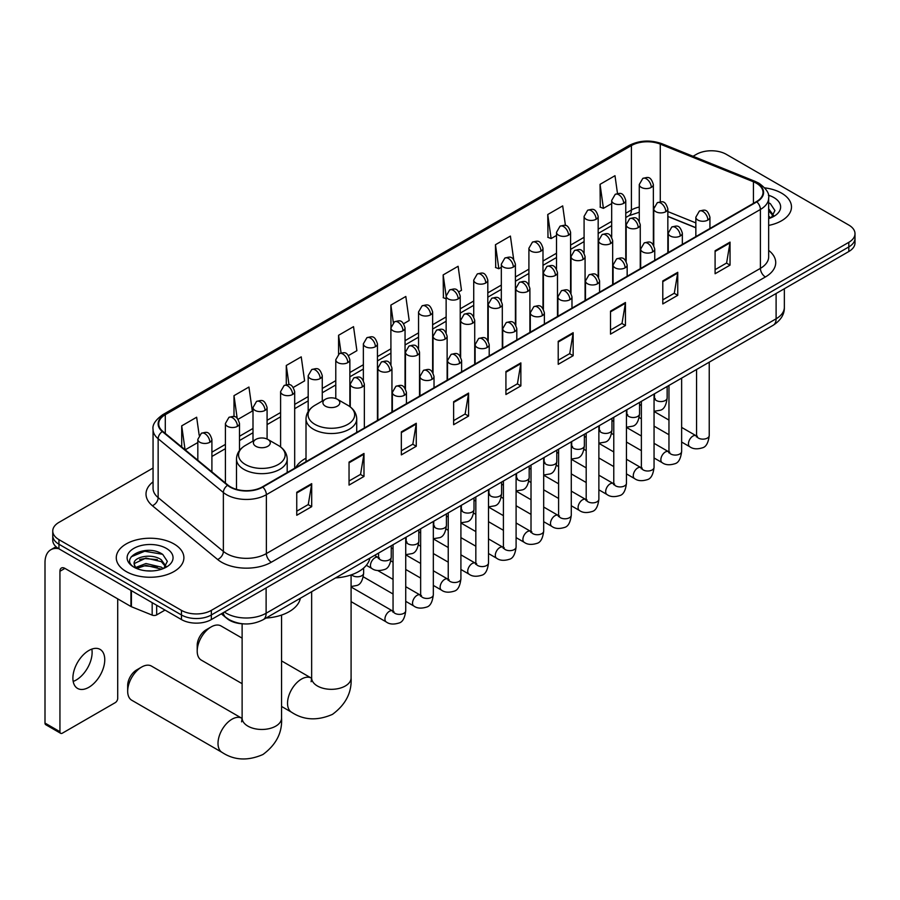 <?xml version="1.0" encoding="UTF-8"?>
<svg xmlns="http://www.w3.org/2000/svg" width="900" height="900" viewBox="0 0 900 900"><rect width="100%" height="100%" fill="white"/><g stroke="black" fill="none" stroke-linecap="round" stroke-linejoin="round"><path stroke-width="1.35" d="M306.011 458.201A37.328 21.555 0 0 0 295.718 467.629M695.846 227.801L667.845 216.484M242.989 623.824A21.128 12.195 180 0 1 227.16 618.649L221.299 613.822M153.056 468.045L58.95 522.382A21.128 12.195 0 0 0 52.751 531.011L52.751 540.202A21.128 12.195 0 0 0 58.95 548.831L181.463 619.571A21.128 12.195 0 0 0 211.343 619.571L848.812 251.528A21.128 12.195 0 0 0 855 242.899L855 238.297A21.128 12.195 0 0 1 848.812 246.926A21.128 12.195 0 0 0 855 238.297L855 233.696A21.128 12.195 0 0 0 848.812 225.067L726.3 154.339A21.128 12.195 0 0 0 696.42 154.339L693.045 156.285M52.751 531.011A21.128 12.195 0 0 0 58.95 539.629L181.463 610.369A21.128 12.195 0 0 0 211.343 610.369L211.343 614.97L848.812 246.926L211.343 614.97A21.128 12.195 0 0 1 181.463 614.97A21.128 12.195 0 0 0 211.343 614.97L211.343 619.571M58.95 539.629L58.95 544.23L181.463 614.97L58.95 544.23A21.128 12.195 0 0 1 52.751 535.601A21.128 12.195 0 0 0 58.95 544.23L58.95 548.831M781.582 193.151A33.806 19.519 0 0 0 764.696 187.864A33.806 19.519 0 0 1 781.582 193.151A33.806 19.519 0 0 1 791.482 206.955A33.806 19.519 0 0 0 781.582 193.151M173.993 543.949A33.806 19.519 0 0 0 137.149 539.719A33.806 19.519 0 0 0 116.28 557.741A33.806 19.519 0 0 0 126.18 571.545A33.806 19.519 0 0 0 163.024 575.775A33.806 19.519 0 0 0 183.893 557.741A33.806 19.519 0 0 0 173.993 543.949A33.806 19.519 0 0 0 137.149 539.719A33.806 19.519 0 0 0 116.28 557.741A33.806 19.519 0 0 0 126.18 571.545A33.806 19.519 0 0 0 163.024 575.775A33.806 19.519 0 0 0 183.893 557.741A33.806 19.519 0 0 0 173.993 543.949M756.428 183.24A22.534 13.016 180 0 1 763.031 192.431A22.534 13.016 180 0 1 756.428 201.634L262.384 486.866A22.534 13.016 180 0 1 227.993 485.134L162.765 431.348A22.534 13.016 180 0 1 158.692 423.889A22.534 13.016 180 0 1 165.296 414.686L631.406 145.575A22.534 13.016 180 0 1 660.274 144.124L753.424 181.778A22.534 13.016 180 0 1 756.428 183.24M756.821 183.004A23.096 13.342 0 0 0 753.739 181.507L660.589 143.854A23.096 13.342 0 0 0 631.012 145.35L164.891 414.461A23.096 13.342 0 0 0 162.304 431.539L227.531 485.314A23.096 13.342 0 0 0 262.789 487.103L756.821 201.87A23.096 13.342 0 0 0 756.821 183.004M296.752 492.277L296.752 515.273L311.692 506.655L311.692 483.649L296.752 492.277M296.752 511.2L308.261 504.551L311.636 484.414A5.636 3.251 -120 0 0 311.692 483.649M308.16 504.608L311.692 506.655M349.043 462.082L349.043 485.089L363.983 476.46L363.983 453.454L349.043 462.082M349.043 481.005L360.551 474.368L363.926 454.219A5.636 3.251 -120 0 0 363.983 453.454M360.45 474.424L363.983 476.46M401.332 431.899L401.332 454.894L416.272 446.265L416.272 423.27L401.332 431.899M401.332 450.81L412.841 444.173L416.216 424.035A5.636 3.251 -120 0 0 416.272 423.27M412.74 444.229L416.272 446.265M453.634 401.704L453.634 424.71L468.574 416.081L468.574 393.075L453.634 401.704M453.634 420.626L465.131 413.978L468.506 393.84A5.636 3.251 -120 0 0 468.574 393.075M465.03 414.034L468.574 416.081M715.095 250.751L715.095 273.746L730.035 265.129L730.035 242.123L715.095 250.751M715.095 269.674L726.604 263.025L729.967 242.888A5.636 3.251 -120 0 0 730.035 242.123M726.502 263.081L730.035 265.129M662.794 280.935L662.794 303.941L677.745 295.312L677.745 272.317L662.794 280.935M662.794 299.858L674.303 293.22L677.678 273.082A5.636 3.251 -120 0 0 677.745 272.317M674.201 293.276L677.745 295.312M610.504 311.13L610.504 334.136L625.444 325.507L625.444 302.501L610.504 311.13M610.504 330.053L622.012 323.404L625.387 303.266A5.636 3.251 -120 0 0 625.444 302.501M621.911 323.471L625.444 325.507M558.214 341.325L558.214 364.32L573.154 355.702L573.154 332.696L558.214 341.325M558.214 360.248L569.722 353.599L573.097 333.461A5.636 3.251 -120 0 0 573.154 332.696M569.621 353.655L573.154 355.702M505.924 371.509L505.924 394.515L520.864 385.886L520.864 362.891L505.924 371.509M505.924 390.431L517.433 383.794L520.796 363.645A5.636 3.251 -120 0 0 520.864 362.891M517.331 383.85L520.864 385.886M768.668 225.416A33.806 19.519 0 0 0 791.482 206.955A33.806 19.519 0 0 1 768.668 225.416M211.343 610.369L848.812 242.325A21.128 12.195 0 0 0 855 233.696M293.299 387.416L304.605 380.88L301.23 356.85L286.29 365.479L286.29 384.694M238.118 419.276L252.315 411.075L248.94 387.034L234 395.662L234 416.599M199.181 435.24L196.65 417.229L181.71 425.858L181.71 446.974M458.843 291.836L461.486 290.306L458.111 266.276L443.171 274.905L443.407 297.765M513.697 259.582L510.401 236.081L495.461 244.71L495.709 267.57M565.447 225.54L562.691 205.898L547.751 214.515L547.999 237.386M617.49 193.523L614.992 175.703L600.053 184.331L600.289 207.191M348.48 355.556L356.895 350.696L353.531 326.655L338.58 335.284L338.58 354.127M403.661 323.696L409.196 320.501L405.821 296.471L390.881 305.089L390.96 328.05M390.96 364.522L390.881 327.87M390.881 305.089L393.334 322.616M446.141 298.789L443.171 297.675M443.171 274.905L446.141 296.044A7.042 4.061 0 0 0 448.2 298.912A7.042 4.061 0 0 0 458.156 298.912A7.042 4.061 0 0 0 460.226 296.032C457.369 286.999 454.59 288.799 449.662 289.935A7.042 4.061 60 0 1 453.184 290.284A7.042 4.061 -120 0 1 458.156 298.912M495.461 244.71L498.836 268.74L501.322 267.311M498.836 268.74L495.461 267.48M547.751 214.515L551.126 238.556L556.504 235.451M551.126 238.556L547.751 237.296M600.053 184.331L603.416 208.361L611.685 203.591M603.416 208.361L600.053 207.101M338.58 335.284L341.066 352.935M286.29 365.479L288.99 384.694M234 395.662L237.172 418.23M185.175 449.831L197.82 442.53M181.71 425.858L185.062 449.73M768.668 216.169L770.783 217.834M768.668 218.002L769.264 218.396M768.668 208.868L773.505 215.359M768.668 210.69L773.145 215.831M768.668 218.599A22.961 13.252 0 0 0 773.91 216.326A22.961 13.252 0 0 0 773.91 197.584A22.961 13.252 0 0 0 768.398 195.232M771.334 217.609L774.934 210.555L770.377 203.692M768.668 202.838L770.074 203.49M197.201 651.082L197.201 645.334A12.679 7.324 -60 0 1 206.156 629.809L211.14 626.929A19.721 11.385 120 0 0 197.201 651.082A19.721 11.385 120 0 0 201.285 660.105L242.123 683.685M325.384 406.159A8.449 4.883 0 0 0 337.343 406.159A8.449 4.883 0 0 0 337.343 399.262L347.839 405.315A23.287 13.444 0 0 1 347.839 424.339A23.287 13.444 0 0 1 314.899 424.339A23.287 13.444 0 0 1 314.899 405.315C309.161 408.724 306.191 413.246 306.011 418.894A25.357 14.636 0 0 0 313.436 429.244A25.357 14.636 0 0 0 341.066 432.416A25.357 14.636 0 0 0 356.715 418.894C356.535 413.246 353.565 408.724 347.839 405.315L337.343 399.262A8.449 4.883 0 0 0 325.384 399.262A8.449 4.883 0 0 0 325.384 406.159M335.565 577.913A38.734 22.365 0 0 0 369.877 558.101M242.123 638.145L221.006 625.95A19.721 11.385 120 0 0 211.14 626.929L206.156 629.809M127.676 691.222L127.676 685.474A12.679 7.324 -60 0 1 136.631 669.949L141.615 667.069A19.721 11.385 120 0 0 127.676 691.222A19.721 11.385 120 0 0 131.76 700.245L222.097 752.411A19.721 11.385 -60 0 1 219.071 736.605A19.721 11.385 -60 0 1 231.964 719.224A19.721 11.385 -60 0 1 241.819 718.256L242.111 718.425M255.859 446.299A8.449 4.883 0 0 0 267.817 446.299A8.449 4.883 0 0 0 267.817 439.402L278.314 445.455A23.287 13.444 0 0 1 278.314 464.479A23.287 13.444 0 0 1 245.374 464.479A23.287 13.444 0 0 1 245.374 445.455C239.636 448.864 236.666 453.386 236.486 459.034A25.357 14.636 0 0 0 243.911 469.384A25.357 14.636 0 0 0 271.541 472.556A25.357 14.636 0 0 0 287.19 459.034C287.01 453.386 284.051 448.864 278.314 445.455L267.817 439.402A8.449 4.883 0 0 0 255.859 439.402A8.449 4.883 0 0 0 255.859 446.299M266.04 618.053A38.734 22.365 0 0 0 300.353 598.241M241.819 718.256L151.481 666.09A19.721 11.385 120 0 0 141.615 667.069L136.631 669.949M91.834 649.102A22.534 13.016 -60 0 1 76.185 680.018A22.534 13.016 -60 0 1 73.181 681.424M88.83 687.308A22.534 13.016 120 0 0 103.545 667.451A22.534 13.016 120 0 0 100.091 649.395A22.534 13.016 120 0 0 88.83 650.509A22.534 13.016 120 0 0 74.104 670.365A22.534 13.016 120 0 0 77.558 688.421A22.534 13.016 120 0 0 88.83 687.308M156.679 605.261L156.679 614.891L165.026 610.076M58.703 548.696A28.17 16.268 -120 0 0 50.839 549.743A28.17 16.268 -120 0 0 45 562.635L45 723.082L59.94 731.711L59.94 571.264A7.042 4.061 60 0 1 61.402 568.035A7.042 4.061 60 0 1 64.924 568.384L130.939 606.499L130.939 590.4M59.94 731.711A3.521 2.036 120 0 0 60.671 733.32L45.731 724.691A3.521 2.036 -60 0 1 45 723.082M60.671 733.32A3.521 2.036 120 0 0 62.426 733.14L115.222 702.664A3.521 2.036 120 0 0 117.709 698.355L117.709 598.86M156.679 614.891A3.521 2.036 180 0 1 152.167 615.116L131.411 606.724A3.521 2.036 180 0 1 130.939 606.499M146.261 570.814L151.571 570.971M135.709 567.45L145.969 563.535L161.336 567.135L163.204 568.631M136.654 568.429L145.969 565.369L161.674 569.194M135.877 568.159L134.224 564.3A15.919 9.191 0 0 0 136.8 568.553M165.915 566.145L161.336 559.834C151.785 552.701 132.131 557.1 134.224 564.3L134.168 563.602M134.269 564.525L134.707 563.344L145.969 558.056L161.336 561.656L165.555 566.618M163.744 568.406L167.344 561.341L162.787 554.479C146.678 542.903 118.058 558.158 134.584 567.517L135.405 568.024M166.32 548.37A22.961 13.252 0 0 0 133.852 548.37A22.961 13.252 0 0 0 133.852 567.124A22.961 13.252 0 0 0 166.32 567.124A22.961 13.252 0 0 0 166.32 548.37M131.231 556.785L144.709 551.25L162.484 554.276M139.646 559.474L144.709 558.551L157.399 559.642M139.646 566.775L144.709 565.864L157.399 566.944M224.393 612.034A28.17 16.268 0 0 0 226.282 613.238A28.17 16.268 0 0 0 266.119 613.238L776.104 318.803A28.17 16.268 0 0 0 784.35 307.305C784.553 314.303 780.84 320.276 773.179 325.26L263.205 619.684A14.085 8.134 60 0 0 266.119 613.238L266.119 587.936M776.104 293.501L776.104 318.803A14.085 8.134 60 0 1 773.179 325.26M223.245 612.686A14.085 9.416 129.5 0 0 225.697 617.276L221.422 613.744M848.812 251.528L848.812 242.325M181.463 619.571L181.463 610.369M768.668 250.391A35.212 20.329 180 0 1 765.394 276.975L271.35 562.207A7.042 4.061 60 0 1 266.366 553.579L760.41 268.346A28.17 16.268 0 0 0 768.668 256.849L768.668 197.955A28.17 16.268 180 0 1 760.41 209.464A7.042 4.061 -120 0 0 756.821 201.87M271.35 562.207A35.212 20.329 180 0 1 221.546 562.207A35.212 20.329 180 0 1 217.609 559.485L152.381 505.71A35.212 20.329 180 0 1 153.056 481.849M226.53 553.579A28.17 16.268 0 0 0 266.366 553.579L266.366 494.685A28.17 16.268 180 0 1 223.369 492.514L158.153 438.739A28.17 16.268 180 0 1 153.056 429.412L153.056 488.295A28.17 16.268 0 0 0 158.153 497.621L223.369 551.408A28.17 16.268 0 0 0 226.53 553.579M768.668 197.955C769.601 193.556 766.361 188.651 758.959 183.229L755.246 181.429A7.042 3.296 112 0 0 753.739 181.507M755.246 181.429L662.096 143.775C650.43 139.646 639.36 140.254 628.875 145.575A7.042 4.061 60 0 1 631.012 145.35M164.891 414.461A7.042 4.061 -120 0 0 162.765 414.686C155.453 419.94 152.213 424.845 153.056 429.412M162.304 431.539A7.042 4.714 129.5 0 0 158.153 438.739L158.153 497.621A7.042 4.714 -50.5 0 1 152.381 505.71M662.096 143.775A7.042 3.296 112 0 0 660.589 143.854M227.531 485.314A7.042 4.714 129.5 0 0 223.369 492.514L223.369 551.408A7.042 4.714 -50.5 0 1 217.609 559.485M262.789 487.103A7.042 4.061 60 0 1 266.366 494.685L760.41 209.464L760.41 268.346A7.042 4.061 60 0 0 765.394 276.975M165.296 414.686L165.296 433.44M753.424 181.778L753.424 203.377M660.274 144.124L660.274 201.803M695.846 222.907L667.845 211.59M654.075 206.764A22.534 13.016 0 0 0 653.355 206.651M639.27 207.034A22.534 13.016 0 0 0 631.406 209.993L625.77 213.244M631.406 145.575L631.406 209.993A12.679 7.324 60 0 1 628.785 215.786L625.77 217.53M611.685 221.377L598.174 229.174M584.089 237.308L570.589 245.104M556.504 253.237L542.993 261.034M528.908 269.168L515.408 276.964M501.322 285.097L487.811 292.894M473.726 301.016L460.226 308.812M446.141 316.946L432.63 324.743M418.545 332.876L405.045 340.673M390.96 348.806L377.449 356.603M363.364 364.736L349.864 372.532M335.779 380.666L322.267 388.463M308.183 396.596L294.683 404.392M280.597 412.526L267.086 420.322M253.001 428.456L239.501 436.252M225.416 444.386L211.905 452.183M505.924 372.24L520.796 363.645M558.214 342.045L573.097 333.461M610.504 311.861L625.387 303.266M662.794 281.666L677.678 273.082M715.095 251.482L729.967 242.888M453.634 402.435L468.506 393.84M401.332 432.619L416.216 424.035M349.043 462.814L363.926 454.219M296.752 493.009L311.636 484.414M351.09 574.931L351.09 677.936A19.721 11.385 180 0 1 345.308 685.991A19.721 11.385 180 0 1 317.419 685.991A19.721 11.385 180 0 1 311.647 677.936L311.119 681.716M351.09 677.936C351.934 692.415 345.735 704.554 332.471 714.364C317.363 720.945 303.739 720.248 291.623 712.271A19.721 11.385 -60 0 1 288.596 696.465A19.721 11.385 -60 0 1 301.478 679.084A19.721 11.385 -60 0 1 311.344 678.116L311.636 678.285M281.565 615.071L281.565 718.076A19.721 11.385 180 0 1 275.782 726.131A19.721 11.385 180 0 1 247.894 726.131A19.721 11.385 180 0 1 242.123 718.076L241.594 721.856M707.873 220.072A7.042 4.061 0 0 0 709.931 217.192C707.074 208.159 704.295 209.959 699.367 211.095A7.042 4.061 60 0 1 702.889 211.444A7.042 4.061 -120 0 1 707.873 220.072A7.042 4.061 0 0 1 697.905 220.072A7.042 4.061 0 0 1 695.846 217.192L699.367 211.095M681.637 442.046L689.76 446.726A6.334 3.656 -60 0 1 688.793 441.652A6.334 3.656 -60 0 1 692.933 436.061A6.334 3.656 -60 0 1 693.214 435.915A6.334 3.656 -60 0 1 696.094 435.746L681.637 427.399M696.915 436.387L696.352 436.86L696.555 435.488A6.334 3.656 -0 0 0 698.411 438.075A6.334 3.656 -0 0 0 707.085 438.233A6.334 3.656 -0 0 0 709.234 435.488C708.356 442.856 706.084 446.963 702.394 447.829C697.095 449.438 692.887 449.066 689.76 446.726M680.276 236.002A7.042 4.061 0 0 0 682.346 233.123C679.489 224.089 676.71 225.889 671.783 227.025A7.042 4.061 60 0 1 675.304 227.374A7.042 4.061 -120 0 1 680.276 236.002A7.042 4.061 0 0 1 670.32 236.002A7.042 4.061 0 0 1 668.261 233.123L671.783 227.025M654.053 457.976L662.175 462.656A6.334 3.656 -60 0 1 661.196 457.582A6.334 3.656 -60 0 1 665.336 451.991A6.334 3.656 -60 0 1 665.617 451.845A6.334 3.656 -60 0 1 668.509 451.676L654.053 443.329M669.319 452.317L668.756 452.79L668.959 451.418A6.334 3.656 -0 0 0 670.815 454.005A6.334 3.656 -0 0 0 679.489 454.162A6.334 3.656 -0 0 0 681.637 451.418C680.771 458.775 678.488 462.892 674.798 463.759C669.499 465.368 665.291 464.996 662.175 462.656M652.691 251.921A7.042 4.061 0 0 0 654.75 249.053C651.893 240.019 649.114 241.819 644.186 242.955A7.042 4.061 60 0 1 647.707 243.304A7.042 4.061 -120 0 1 652.691 251.921A7.042 4.061 0 0 1 642.724 251.921A7.042 4.061 0 0 1 640.665 249.053L644.186 242.955M626.456 473.895L634.579 478.586A6.334 3.656 -60 0 1 633.611 473.512A6.334 3.656 -60 0 1 637.751 467.921A6.334 3.656 -60 0 1 638.033 467.775A6.334 3.656 -60 0 1 640.913 467.606L626.456 459.259M641.734 468.248L641.171 468.72L641.374 467.348A6.334 3.656 -0 0 0 643.23 469.935A6.334 3.656 -0 0 0 651.904 470.093A6.334 3.656 -0 0 0 654.053 467.348C653.175 474.705 650.903 478.822 647.212 479.678C641.914 481.298 637.706 480.926 634.579 478.586M625.095 267.851A7.042 4.061 0 0 0 627.165 264.983C624.308 255.949 621.529 257.749 616.601 258.885A7.042 4.061 60 0 1 620.123 259.234A7.042 4.061 -120 0 1 625.095 267.851A7.042 4.061 0 0 1 615.139 267.851A7.042 4.061 0 0 1 613.08 264.983L616.601 258.885M598.871 489.825L606.994 494.516A6.334 3.656 -60 0 1 606.015 489.442A6.334 3.656 -60 0 1 610.155 483.851A6.334 3.656 -60 0 1 610.436 483.705A6.334 3.656 -60 0 1 613.327 483.536L598.871 475.189M614.137 484.178L613.575 484.65L613.778 483.277A6.334 3.656 -0 0 0 615.634 485.865A6.334 3.656 -0 0 0 624.308 486.022A6.334 3.656 -0 0 0 626.456 483.277C625.59 490.635 623.306 494.752 619.616 495.608C614.317 497.228 610.11 496.856 606.994 494.516M597.51 283.781A7.042 4.061 0 0 0 599.569 280.912C596.711 271.879 593.933 273.679 589.005 274.815A7.042 4.061 60 0 1 592.526 275.164A7.042 4.061 -120 0 1 597.51 283.781A7.042 4.061 0 0 1 587.543 283.781A7.042 4.061 0 0 1 585.484 280.912L589.005 274.815M571.275 505.755L579.398 510.446A6.334 3.656 -60 0 1 578.43 505.373A6.334 3.656 -60 0 1 582.57 499.781A6.334 3.656 -60 0 1 582.851 499.635A6.334 3.656 -60 0 1 585.742 499.466L571.275 491.119M586.553 500.108L585.99 500.58L586.192 499.207A6.334 3.656 -0 0 0 588.049 501.795A6.334 3.656 -0 0 0 596.722 501.952A6.334 3.656 -0 0 0 598.871 499.207C597.994 506.565 595.721 510.683 592.031 511.537C586.732 513.158 582.525 512.786 579.398 510.446M569.914 299.711A7.042 4.061 0 0 0 571.984 296.843C569.126 287.809 566.347 289.609 561.42 290.745A7.042 4.061 60 0 1 564.941 291.094A7.042 4.061 -120 0 1 569.914 299.711A7.042 4.061 0 0 1 559.957 299.711A7.042 4.061 0 0 1 557.899 296.843L561.42 290.745M543.69 521.685L551.812 526.376A6.334 3.656 -60 0 1 550.834 521.303A6.334 3.656 -60 0 1 554.974 515.711A6.334 3.656 -60 0 1 555.255 515.554A6.334 3.656 -60 0 1 558.146 515.396L543.69 507.049M558.967 516.038L558.394 516.51L558.596 515.137A6.334 3.656 -0 0 0 560.452 517.725A6.334 3.656 -0 0 0 569.126 517.882A6.334 3.656 -0 0 0 571.275 515.137C570.409 522.495 568.125 526.613 564.435 527.467C559.136 529.076 554.929 528.716 551.812 526.376M542.329 315.641A7.042 4.061 0 0 0 544.387 312.772C541.53 303.739 538.751 305.539 533.824 306.664A7.042 4.061 60 0 1 537.345 307.012A7.042 4.061 -120 0 1 542.329 315.641A7.042 4.061 0 0 1 532.361 315.641A7.042 4.061 0 0 1 530.303 312.772L533.824 306.664M516.094 537.615L524.216 542.306A6.334 3.656 -60 0 1 523.249 537.221A6.334 3.656 -60 0 1 527.389 531.641A6.334 3.656 -60 0 1 527.67 531.484A6.334 3.656 -60 0 1 530.561 531.326L516.094 522.979M531.371 531.967L530.809 532.44L531.011 531.067A6.334 3.656 -0 0 0 532.868 533.655A6.334 3.656 -0 0 0 541.541 533.812A6.334 3.656 -0 0 0 543.69 531.067C542.812 538.425 540.54 542.543 536.85 543.398C531.551 545.006 527.344 544.646 524.216 542.306M514.733 331.571A7.042 4.061 0 0 0 516.803 328.702C513.945 319.669 511.166 321.457 506.239 322.594A7.042 4.061 60 0 1 509.76 322.942A7.042 4.061 -120 0 1 514.733 331.571A7.042 4.061 0 0 1 504.776 331.571A7.042 4.061 0 0 1 502.718 328.702L506.239 322.594M488.509 553.545L496.631 558.236A6.334 3.656 -60 0 1 495.652 553.151A6.334 3.656 -60 0 1 499.793 547.571A6.334 3.656 -60 0 1 500.074 547.414A6.334 3.656 -60 0 1 502.965 547.256L488.509 538.909M503.786 547.898L503.213 548.359L503.415 546.998A6.334 3.656 -0 0 0 505.271 549.585A6.334 3.656 -0 0 0 513.945 549.743A6.334 3.656 -0 0 0 516.094 546.998C515.227 554.355 512.944 558.472 509.254 559.327C503.955 560.936 499.748 560.576 496.631 558.236M487.147 347.501A7.042 4.061 0 0 0 489.206 344.632C486.349 335.588 483.57 337.387 478.642 338.524A7.042 4.061 60 0 1 482.164 338.873A7.042 4.061 -120 0 1 487.147 347.501A7.042 4.061 0 0 1 477.18 347.501A7.042 4.061 0 0 1 475.121 344.632L478.642 338.524M460.912 569.475L469.035 574.166A6.334 3.656 -60 0 1 468.067 569.081A6.334 3.656 -60 0 1 472.207 563.501A6.334 3.656 -60 0 1 472.489 563.344A6.334 3.656 -60 0 1 475.38 563.186L460.912 554.839M476.19 563.827L475.627 564.289L475.83 562.928A6.334 3.656 -0 0 0 477.686 565.515A6.334 3.656 -0 0 0 486.36 565.673A6.334 3.656 -0 0 0 488.509 562.928C487.631 570.285 485.359 574.391 481.669 575.257C476.37 576.866 472.162 576.506 469.035 574.166M459.551 363.431A7.042 4.061 0 0 0 461.621 360.551C458.764 351.517 455.985 353.317 451.058 354.454A7.042 4.061 60 0 1 454.579 354.803A7.042 4.061 -120 0 1 459.551 363.431A7.042 4.061 0 0 1 449.595 363.431A7.042 4.061 0 0 1 447.536 360.551L451.058 354.454M433.327 585.405L441.45 590.096A6.334 3.656 -60 0 1 440.471 585.011A6.334 3.656 -60 0 1 444.611 579.431A6.334 3.656 -60 0 1 444.892 579.274A6.334 3.656 -60 0 1 447.784 579.116L433.327 570.769M448.605 579.758L448.031 580.219L448.234 578.857A6.334 3.656 -0 0 0 450.09 581.445A6.334 3.656 -0 0 0 458.764 581.602A6.334 3.656 -0 0 0 460.912 578.857C460.046 586.215 457.762 590.321 454.072 591.188C448.774 592.796 444.566 592.436 441.45 590.096M431.966 379.361A7.042 4.061 0 0 0 434.025 376.481C431.168 367.447 428.389 369.248 423.461 370.384A7.042 4.061 60 0 1 426.983 370.733A7.042 4.061 -120 0 1 431.966 379.361A7.042 4.061 0 0 1 422.01 379.361A7.042 4.061 0 0 1 419.94 376.481L423.461 370.384M405.731 601.335L413.854 606.026A6.334 3.656 -60 0 1 412.886 600.941A6.334 3.656 -60 0 1 417.026 595.361A6.334 3.656 -60 0 1 417.308 595.204A6.334 3.656 -60 0 1 420.199 595.046L405.731 586.699M421.009 595.688L420.446 596.149L420.649 594.788A6.334 3.656 -0 0 0 422.505 597.375A6.334 3.656 -0 0 0 431.179 597.533A6.334 3.656 -0 0 0 433.327 594.788C432.45 602.145 430.178 606.251 426.488 607.117C421.189 608.726 416.981 608.366 413.854 606.026M404.37 395.291A7.042 4.061 0 0 0 406.44 392.411C403.582 383.377 400.804 385.178 395.876 386.314A7.042 4.061 60 0 1 399.397 386.662A7.042 4.061 -120 0 1 404.37 395.291A7.042 4.061 0 0 1 394.414 395.291A7.042 4.061 0 0 1 392.355 392.411L395.876 386.314M351.09 601.639L386.269 621.956A6.334 3.656 -60 0 1 385.29 616.871A6.334 3.656 -60 0 1 389.43 611.291A6.334 3.656 -60 0 1 389.711 611.134A6.334 3.656 -60 0 1 392.603 610.976L351.09 587.002M393.424 611.617L392.85 612.079L393.053 610.717A6.334 3.656 -0 0 0 394.909 613.305A6.334 3.656 -0 0 0 403.582 613.462A6.334 3.656 -0 0 0 405.731 610.717C404.865 618.075 402.581 622.181 398.891 623.048C393.593 624.656 389.385 624.296 386.269 621.956M665.786 211.703A7.042 4.061 0 0 0 667.845 208.822C664.988 199.789 662.209 201.589 657.281 202.725A7.042 4.061 60 0 1 660.803 203.074A7.042 4.061 -120 0 1 665.786 211.703A7.042 4.061 0 0 1 655.83 211.703A7.042 4.061 0 0 1 653.76 208.822L657.281 202.725M654.829 398.812L654.266 399.274L654.469 397.912A6.334 3.656 -0 0 0 656.325 400.5A6.334 3.656 -0 0 0 664.999 400.657A6.334 3.656 -0 0 0 667.148 397.912C666.281 405.27 663.998 409.376 660.308 410.243L654.053 411.3M638.201 227.632A7.042 4.061 0 0 0 640.26 224.752C637.403 215.719 634.624 217.519 629.696 218.655A7.042 4.061 60 0 1 633.217 219.004A7.042 4.061 -120 0 1 638.201 227.632A7.042 4.061 0 0 1 628.234 227.632A7.042 4.061 0 0 1 626.175 224.752L629.696 218.655M627.244 414.743L626.67 415.204L626.873 413.843A6.334 3.656 -0 0 0 628.729 416.43A6.334 3.656 -0 0 0 637.414 416.588A6.334 3.656 -0 0 0 639.551 413.843C638.685 421.2 636.413 425.306 632.711 426.173L626.456 427.219M610.605 243.562A7.042 4.061 0 0 0 612.664 240.683C609.806 231.649 607.028 233.449 602.1 234.585A7.042 4.061 60 0 1 605.621 234.934A7.042 4.061 -120 0 1 610.605 243.562A7.042 4.061 0 0 1 600.649 243.562A7.042 4.061 0 0 1 598.579 240.683L602.1 234.585M599.648 430.673L599.085 431.134L599.288 429.772A6.334 3.656 -0 0 0 601.144 432.36A6.334 3.656 -0 0 0 609.817 432.517A6.334 3.656 -0 0 0 611.966 429.772C611.1 437.13 608.816 441.236 605.126 442.103L598.871 443.149M583.02 259.493A7.042 4.061 0 0 0 585.079 256.613C582.221 247.579 579.442 249.379 574.515 250.515A7.042 4.061 60 0 1 578.036 250.864A7.042 4.061 -120 0 1 583.02 259.493A7.042 4.061 0 0 1 573.053 259.493A7.042 4.061 0 0 1 570.994 256.613L574.515 250.515M572.062 446.603L571.489 447.064L571.691 445.702A6.334 3.656 -0 0 0 573.559 448.29A6.334 3.656 -0 0 0 582.232 448.447A6.334 3.656 -0 0 0 584.37 445.702C583.504 453.06 581.231 457.166 577.53 458.032L571.275 459.079M555.424 275.423A7.042 4.061 0 0 0 557.483 272.543C554.625 263.509 551.846 265.309 546.919 266.445A7.042 4.061 60 0 1 550.44 266.794A7.042 4.061 -120 0 1 555.424 275.423A7.042 4.061 0 0 1 545.467 275.423A7.042 4.061 0 0 1 543.398 272.543L546.919 266.445M544.466 462.521L543.904 462.994L544.106 461.621A6.334 3.656 -0 0 0 545.962 464.209A6.334 3.656 -0 0 0 554.636 464.366A6.334 3.656 -0 0 0 556.785 461.621C555.919 468.99 553.635 473.096 549.945 473.963L543.69 475.009M527.839 291.353A7.042 4.061 0 0 0 529.898 288.473C527.04 279.439 524.261 281.239 519.334 282.375A7.042 4.061 60 0 1 522.855 282.724A7.042 4.061 -120 0 1 527.839 291.353A7.042 4.061 0 0 1 517.871 291.353A7.042 4.061 0 0 1 515.812 288.473L519.334 282.375M516.881 478.451L516.308 478.924L516.51 477.551A6.334 3.656 -0 0 0 518.377 480.139A6.334 3.656 -0 0 0 527.051 480.296A6.334 3.656 -0 0 0 529.189 477.551C528.322 484.92 526.05 489.026 522.36 489.892L516.094 490.939M500.243 307.271A7.042 4.061 0 0 0 502.312 304.402C499.444 295.369 496.665 297.169 491.738 298.305A7.042 4.061 60 0 1 495.259 298.654A7.042 4.061 -120 0 1 500.243 307.271A7.042 4.061 0 0 1 490.286 307.271A7.042 4.061 0 0 1 488.216 304.402L491.738 298.305M489.285 494.381L488.723 494.854L488.925 493.481A6.334 3.656 -0 0 0 490.781 496.069A6.334 3.656 -0 0 0 499.455 496.226A6.334 3.656 -0 0 0 501.604 493.481C500.738 500.85 498.454 504.956 494.764 505.822L488.509 506.869M472.657 323.201A7.042 4.061 0 0 0 474.716 320.332C471.859 311.299 469.08 313.099 464.152 314.235A7.042 4.061 60 0 1 467.674 314.584A7.042 4.061 -120 0 1 472.657 323.201A7.042 4.061 0 0 1 462.69 323.201A7.042 4.061 0 0 1 460.631 320.332L464.152 314.235M461.7 510.311L461.126 510.784L461.34 509.411A6.334 3.656 -0 0 0 463.196 511.999A6.334 3.656 -0 0 0 471.87 512.156A6.334 3.656 -0 0 0 474.007 509.411C473.141 516.78 470.869 520.886 467.179 521.752L460.912 522.799M445.061 339.131A7.042 4.061 0 0 0 447.131 336.262C444.262 327.229 441.495 329.029 436.556 330.165A7.042 4.061 60 0 1 440.077 330.514A7.042 4.061 -120 0 1 445.061 339.131A7.042 4.061 0 0 1 435.105 339.131A7.042 4.061 0 0 1 433.035 336.262L436.556 330.165M434.104 526.241L433.541 526.714L433.744 525.341A6.334 3.656 -0 0 0 435.6 527.929A6.334 3.656 -0 0 0 444.274 528.086A6.334 3.656 -0 0 0 446.423 525.341C445.556 532.699 443.272 536.816 439.582 537.683L433.327 538.729M417.476 355.061A7.042 4.061 0 0 0 419.535 352.192C416.678 343.159 413.899 344.959 408.971 346.095A7.042 4.061 60 0 1 412.493 346.444A7.042 4.061 -120 0 1 417.476 355.061A7.042 4.061 0 0 1 407.509 355.061A7.042 4.061 0 0 1 405.45 352.192L408.971 346.095M406.519 542.171L405.945 542.644L406.159 541.271A6.334 3.656 -0 0 0 408.015 543.859A6.334 3.656 -0 0 0 416.689 544.016A6.334 3.656 -0 0 0 418.826 541.271C417.96 548.629 415.688 552.746 411.998 553.613L405.731 554.659M389.88 370.991A7.042 4.061 0 0 0 391.95 368.123C389.081 359.089 386.314 360.889 381.375 362.014A7.042 4.061 60 0 1 384.896 362.363A7.042 4.061 -120 0 1 389.88 370.991A7.042 4.061 0 0 1 379.924 370.991A7.042 4.061 0 0 1 377.854 368.123L381.375 362.014M378.923 558.101L378.36 558.574L378.562 557.201A6.334 3.656 -0 0 0 380.419 559.789A6.334 3.656 -0 0 0 389.093 559.946A6.334 3.656 -0 0 0 391.241 557.201C390.375 564.559 388.091 568.676 384.401 569.531C379.103 571.151 374.895 570.78 371.767 568.44A6.334 3.656 -60 0 1 370.463 565.538A6.334 3.656 -60 0 1 375.221 557.629A6.334 3.656 -60 0 1 378.113 557.46L374.546 555.401M362.295 386.921A7.042 4.061 0 0 0 364.354 384.053C361.496 375.019 358.718 376.808 353.79 377.944A7.042 4.061 60 0 1 357.311 378.293A7.042 4.061 -120 0 1 362.295 386.921A7.042 4.061 0 0 1 352.327 386.921A7.042 4.061 0 0 1 350.269 384.053L353.79 377.944M351.619 574.74A6.334 3.656 -0 0 0 352.834 575.719A6.334 3.656 -0 0 0 361.507 575.876A6.334 3.656 -0 0 0 363.645 573.131C362.779 580.489 360.506 584.606 356.816 585.461L351.09 586.553M651.296 187.403A7.042 4.061 0 0 0 653.355 184.534C650.498 175.5 647.719 177.3 642.791 178.425A7.042 4.061 60 0 1 646.312 178.774A7.042 4.061 -120 0 1 651.296 187.403A7.042 4.061 0 0 1 641.34 187.403A7.042 4.061 0 0 1 639.27 184.534L642.791 178.425M623.7 203.333A7.042 4.061 0 0 0 625.77 200.464C622.913 191.419 620.134 193.219 615.206 194.355A7.042 4.061 60 0 1 618.727 194.704A7.042 4.061 -120 0 1 623.7 203.333A7.042 4.061 0 0 1 613.744 203.333A7.042 4.061 0 0 1 611.685 200.464L615.206 194.355M596.115 219.263A7.042 4.061 0 0 0 598.174 216.382C595.316 207.349 592.538 209.149 587.61 210.285A7.042 4.061 60 0 1 591.131 210.634A7.042 4.061 -120 0 1 596.115 219.263A7.042 4.061 0 0 1 586.159 219.263A7.042 4.061 0 0 1 584.089 216.382L587.61 210.285M568.519 235.192A7.042 4.061 0 0 0 570.589 232.312C567.731 223.279 564.952 225.079 560.025 226.215A7.042 4.061 60 0 1 563.546 226.564A7.042 4.061 -120 0 1 568.519 235.192A7.042 4.061 0 0 1 558.562 235.192A7.042 4.061 0 0 1 556.504 232.312L560.025 226.215M540.934 251.123A7.042 4.061 0 0 0 542.993 248.243C540.135 239.209 537.356 241.009 532.429 242.145A7.042 4.061 60 0 1 535.95 242.494A7.042 4.061 -120 0 1 540.934 251.123A7.042 4.061 0 0 1 530.977 251.123A7.042 4.061 0 0 1 528.908 248.243L532.429 242.145M513.337 267.053A7.042 4.061 0 0 0 515.408 264.173C512.55 255.139 509.771 256.939 504.844 258.075A7.042 4.061 60 0 1 508.365 258.424A7.042 4.061 -120 0 1 513.337 267.053A7.042 4.061 0 0 1 503.381 267.053A7.042 4.061 0 0 1 501.322 264.173L504.844 258.075M485.752 282.983A7.042 4.061 0 0 0 487.811 280.102C484.954 271.069 482.175 272.869 477.248 274.005A7.042 4.061 60 0 1 480.769 274.354A7.042 4.061 -120 0 1 485.752 282.983A7.042 4.061 0 0 1 475.796 282.983A7.042 4.061 0 0 1 473.726 280.102L477.248 274.005M430.571 314.843A7.042 4.061 0 0 0 432.63 311.963C429.772 302.929 426.994 304.729 422.066 305.865A7.042 4.061 60 0 1 425.588 306.214A7.042 4.061 -120 0 1 430.571 314.843A7.042 4.061 0 0 1 420.615 314.843A7.042 4.061 0 0 1 418.545 311.963L422.066 305.865M402.975 330.772A7.042 4.061 0 0 0 405.045 327.892C402.188 318.859 399.409 320.659 394.481 321.795A7.042 4.061 60 0 1 398.002 322.144A7.042 4.061 -120 0 1 402.975 330.772A7.042 4.061 0 0 1 393.019 330.772A7.042 4.061 0 0 1 390.96 327.892L394.481 321.795M375.39 346.702A7.042 4.061 0 0 0 377.449 343.822C374.591 334.789 371.812 336.589 366.885 337.725A7.042 4.061 60 0 1 370.406 338.074A7.042 4.061 -120 0 1 375.39 346.702A7.042 4.061 0 0 1 365.434 346.702A7.042 4.061 0 0 1 363.364 343.822L366.885 337.725M347.794 362.621A7.042 4.061 0 0 0 349.864 359.752C347.006 350.719 344.228 352.519 339.3 353.655A7.042 4.061 60 0 1 342.821 354.004A7.042 4.061 -120 0 1 347.794 362.621A7.042 4.061 0 0 1 337.838 362.621A7.042 4.061 0 0 1 335.779 359.752L339.3 353.655M320.209 378.551A7.042 4.061 0 0 0 322.267 375.683C319.41 366.649 316.631 368.449 311.704 369.585A7.042 4.061 60 0 1 315.225 369.934A7.042 4.061 -120 0 1 320.209 378.551A7.042 4.061 0 0 1 310.252 378.551A7.042 4.061 0 0 1 308.183 375.683L311.704 369.585M292.613 394.481A7.042 4.061 0 0 0 294.683 391.613C291.825 382.579 289.046 384.379 284.119 385.515A7.042 4.061 60 0 1 287.64 385.864A7.042 4.061 -120 0 1 292.613 394.481A7.042 4.061 0 0 1 282.656 394.481A7.042 4.061 0 0 1 280.597 391.613L284.119 385.515M265.028 410.411A7.042 4.061 0 0 0 267.086 407.543C264.229 398.509 261.45 400.309 256.523 401.434A7.042 4.061 60 0 1 260.044 401.794A7.042 4.061 -120 0 1 265.028 410.411A7.042 4.061 0 0 1 255.071 410.411A7.042 4.061 0 0 1 253.001 407.543L256.523 401.434M237.431 426.341A7.042 4.061 0 0 0 239.501 423.473C236.644 414.439 233.865 416.239 228.938 417.364A7.042 4.061 60 0 1 232.459 417.713A7.042 4.061 -120 0 1 237.431 426.341A7.042 4.061 0 0 1 227.475 426.341A7.042 4.061 0 0 1 225.416 423.473L228.938 417.364M209.846 442.271A7.042 4.061 0 0 0 211.905 439.402C209.047 430.369 206.269 432.157 201.341 433.294A7.042 4.061 60 0 1 204.862 433.642A7.042 4.061 -120 0 1 209.846 442.271A7.042 4.061 0 0 1 199.89 442.271A7.042 4.061 0 0 1 197.82 439.402L201.341 433.294M59.94 571.264L64.924 568.384M131.411 590.67L131.411 606.724M152.167 615.116L152.167 602.651M263.205 619.684C251.865 625.387 240.536 625.387 229.196 619.684L225.697 617.276M784.35 307.305L784.35 288.743M628.875 145.575L162.765 414.686M639.27 212.22L628.785 215.786M611.685 225.664L598.174 233.46M584.089 241.594L570.589 249.39M556.504 257.524L542.993 265.32M528.908 273.454L515.408 281.25M501.322 289.384L487.811 297.18M473.726 305.314L460.226 313.11M446.141 321.244L432.63 329.04M418.545 337.162L405.045 344.959M390.96 353.093L377.449 360.889M363.364 369.022L349.864 376.819M335.779 384.952L322.267 392.749M308.183 400.882L294.683 408.679M280.597 416.812L267.086 424.609M253.001 432.743L239.501 440.539M225.416 448.673L211.905 456.469M695.846 227.655L667.845 216.338M291.623 712.271L281.565 706.455M356.715 432.405L356.715 418.894M306.011 461.689L306.011 418.894M325.384 399.262L314.899 405.315M311.344 678.116L281.565 660.915M311.647 591.727L311.647 677.936M281.565 718.076C282.409 732.555 276.21 744.694 262.946 754.504C247.838 761.085 234.214 760.387 222.097 752.411M287.19 472.545L287.19 459.034M236.486 489.341L236.486 459.034M255.859 439.402L245.374 445.455M242.123 623.779L242.123 718.076M697.387 436.264L696.094 435.746M709.234 362.183L709.234 435.488M709.931 228.476L709.931 217.192M668.959 434.723L654.053 426.116M641.374 418.793L639.18 417.521M696.555 369.495L696.555 435.488M695.846 236.61L695.846 217.192M668.959 420.086L654.053 411.469M669.791 452.194L668.509 451.676M681.637 378.113L681.637 451.418M682.346 244.406L682.346 233.123M641.374 450.652L626.456 442.046M613.778 434.723L611.584 433.451M668.959 385.425L668.959 451.418M668.261 252.54L668.261 233.123M641.374 436.016L626.456 427.399M642.206 468.124L640.913 467.606M654.053 394.043L654.053 467.348M654.75 260.336L654.75 249.053M613.778 466.582L598.871 457.976M586.192 450.652L583.999 449.381M641.374 401.355L641.374 467.348M640.665 268.47L640.665 249.053M613.778 451.946L598.871 443.329M614.61 484.043L613.327 483.536M626.456 409.973L626.456 483.277M627.165 276.266L627.165 264.983M586.192 482.512L571.275 473.895M558.596 466.582L556.403 465.311M613.778 417.285L613.778 483.277M613.08 284.4L613.08 264.983M586.192 467.876L571.275 459.259M587.025 499.973L585.742 499.466M598.871 425.891L598.871 499.207M599.569 292.196L599.569 280.912M558.596 498.442L543.69 489.825M531.011 482.512L528.817 481.241M586.192 433.215L586.192 499.207M585.484 300.33L585.484 280.912M558.596 483.795L543.69 475.189M559.429 515.903L558.146 515.396M571.275 441.821L571.275 515.137M571.984 308.126L571.984 296.843M531.011 514.373L516.094 505.755M503.415 498.442L501.221 497.171M558.596 449.145L558.596 515.137M557.899 316.26L557.899 296.843M531.011 499.725L516.094 491.119M531.844 531.832L530.561 531.326M543.69 457.751L543.69 531.067M544.387 324.056L544.387 312.772M503.415 530.303L488.509 521.685M475.83 514.373L473.636 513.101M531.011 465.075L531.011 531.067M530.303 332.19L530.303 312.772M503.415 515.655L488.509 507.049M504.248 547.762L502.965 547.256M516.094 473.681L516.094 546.998M516.803 339.986L516.803 328.702M475.83 546.221L460.912 537.615M448.234 530.303L446.04 529.031M503.415 481.005L503.415 546.998M502.718 348.12L502.718 328.702M475.83 531.585L460.912 522.979M476.662 563.692L475.38 563.186M488.509 489.611L488.509 562.928M489.206 355.916L489.206 344.632M448.234 562.151L433.327 553.545M420.649 546.221L418.455 544.961M475.83 496.935L475.83 562.928M475.121 364.05L475.121 344.632M448.234 547.515L433.327 538.909M449.066 579.623L447.784 579.116M460.912 505.541L460.912 578.857M461.621 371.846L461.621 360.551M420.649 578.081L405.731 569.475M393.053 562.151L390.859 560.891M378.562 553.793L377.955 553.444M448.234 512.865L448.234 578.857M447.536 379.98L447.536 360.551M420.649 563.445L405.731 554.839M421.481 595.553L420.199 595.046M433.327 521.471L433.327 594.788M434.025 387.776L434.025 376.481M393.053 594.011L363.274 576.821M420.649 528.795L420.649 594.788M419.94 395.91L419.94 376.481M393.053 579.375L377.752 570.544M393.885 611.482L392.603 610.976M405.731 537.401L405.731 610.717M406.44 403.706L406.44 392.411M393.053 544.725L393.053 610.717M392.355 411.84L392.355 392.411M655.301 398.678L654.019 398.171M667.148 386.471L667.148 397.912M667.845 252.776L667.845 208.822M654.469 393.795L654.469 397.912M641.374 405.506L639.551 404.46M653.76 245.453L653.76 208.822M627.716 414.608L626.423 414.101M639.551 402.401L639.551 413.843M640.26 268.706L640.26 224.752M626.873 409.725L626.873 413.843M613.778 421.436L611.966 420.39M626.175 261.382L626.175 224.752M600.12 430.537L598.837 430.031M611.966 418.331L611.966 429.772M612.664 284.636L612.664 240.683M599.288 425.655L599.288 429.772M586.192 437.366L584.37 436.32M598.579 277.312L598.579 240.683M572.535 446.468L571.241 445.961M584.37 434.261L584.37 445.702M585.079 300.566L585.079 256.613M571.691 441.585L571.691 445.702M558.596 453.296L556.785 452.25M570.994 293.243L570.994 256.613M544.939 462.397L543.656 461.891M556.785 450.191L556.785 461.621M557.483 316.496L557.483 272.543M544.106 457.515L544.106 461.621M531.011 469.226L529.189 468.18M543.398 309.173L543.398 272.543M517.354 478.327L516.06 477.821M529.189 466.121L529.189 477.551M529.898 332.426L529.898 288.473M516.51 473.445L516.51 477.551M503.415 485.156L501.604 484.11M515.812 325.103L515.812 288.473M489.757 494.257L488.475 493.751M501.604 482.051L501.604 493.481M502.312 348.356L502.312 304.402M488.925 489.375L488.925 493.481M475.83 501.086L474.007 500.04M488.216 341.032L488.216 304.402M462.173 510.188L460.879 509.67M474.007 497.981L474.007 509.411M474.716 364.286L474.716 320.332M461.34 505.305L461.34 509.411M448.234 517.016L446.423 515.97M460.631 356.963L460.631 320.332M434.576 526.118L433.294 525.6M446.423 513.911L446.423 525.341M447.131 380.216L447.131 336.262M433.744 521.235L433.744 525.341M420.649 532.946L418.826 531.9M433.035 372.892L433.035 336.262M406.991 542.048L405.697 541.53M418.826 529.841L418.826 541.271M419.535 396.135L419.535 352.192M406.159 537.154L406.159 541.271M393.053 548.876L391.241 547.819M405.45 388.822L405.45 352.192M379.395 557.966L378.113 557.46M391.241 545.771L391.241 557.201M391.95 412.065L391.95 368.123M378.562 553.084L378.562 557.201M371.767 568.44L366.334 565.301M377.854 420.199L377.854 368.123M363.645 568.035L363.645 573.131M364.354 427.995L364.354 384.053M350.269 406.935L350.269 384.053M653.355 244.845L653.355 184.534M639.27 221.153L639.27 184.534M625.77 260.775L625.77 200.464M611.685 237.083L611.685 200.464M598.174 276.705L598.174 216.382M584.089 253.013L584.089 216.382M570.589 292.635L570.589 232.312M556.504 268.942L556.504 232.312M542.993 308.565L542.993 248.243M528.908 284.873L528.908 248.243M515.408 324.495L515.408 264.173M501.322 300.803L501.322 264.173M487.811 340.425L487.811 280.102M473.726 316.733L473.726 280.102M460.226 356.344L460.226 296.032M446.141 332.662L446.141 296.032L449.662 289.935M432.63 372.274L432.63 311.963M418.545 348.593L418.545 311.963M405.045 388.204L405.045 327.892M377.449 419.726L377.449 343.822M363.364 380.452L363.364 343.822M349.864 406.631L349.864 359.752M335.779 398.543L335.779 359.752M322.267 401.062L322.267 375.683M308.183 411.536L308.183 375.683M294.683 467.516L294.683 391.613M280.597 446.963L280.597 391.613M267.086 439.02L267.086 407.543M253.001 441.045L253.001 407.543M239.501 450.473L239.501 423.473M225.416 483.007L225.416 423.473M211.905 471.87L211.905 439.402M197.82 460.26L197.82 439.402M50.839 549.743L56.036 546.739"/></g></svg>
